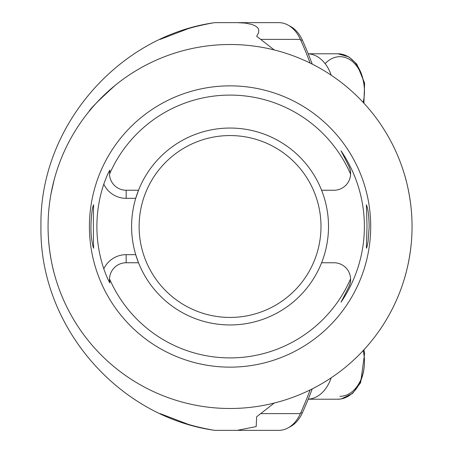<?xml version="1.0" encoding="UTF-8"?>
<svg xmlns="http://www.w3.org/2000/svg" width="453" height="453" viewBox="0 0 453 453"><rect width="100%" height="100%" fill="white"/><g stroke="black" fill="none" stroke-linecap="round" stroke-linejoin="round"><path stroke-width="0.68" d="M308.21 53.811A37.588 26.58 90 0 1 331.183 75.192M308.199 399.218L337.859 399.218A37.588 26.58 -90 0 0 363.255 350.514M331.183 377.808A37.588 26.58 90 0 1 308.21 399.189M367.202 207.049L366.381 204.818L367.009 226.5L366.381 248.187C366.76 248.074 367.332 245.775 368.102 241.285L369.178 226.5C368.985 217.695 368.323 211.211 367.202 207.049M93.335 205.549C91.608 208.89 89.739 230.283 92.016 241.285C92.78 245.775 93.352 248.074 93.731 248.187C93.273 249.529 93.273 203.471 93.731 204.813L93.335 205.549M321.59 190.243A98.454 98.454 0 0 1 230.056 324.954A98.454 98.454 0 0 1 135.713 254.665L138.522 262.757L126.166 262.757L126.166 254.665A24.751 24.751 0 0 0 103.794 268.827A133.171 133.171 0 0 1 103.794 184.173C106.11 177.65 108.142 172.938 109.892 170.051L109.518 174.173A131.404 131.404 0 0 1 350.594 174.173A16.653 16.653 0 0 1 333.946 190.243L321.59 190.243A98.454 98.454 0 0 0 138.522 190.243L135.713 198.335A98.454 98.454 0 0 0 135.713 254.665L126.166 254.665M103.794 184.173A24.751 24.751 0 0 0 126.166 198.335L135.713 198.335A98.454 98.454 0 0 1 138.522 190.243L126.166 190.243A16.653 16.653 0 0 1 109.518 174.173M321.59 262.757L333.946 262.757A16.653 16.653 0 0 1 350.594 278.827A131.404 131.404 0 0 1 109.518 278.827A16.653 16.653 0 0 1 126.166 262.757M348.787 286.976A16.653 16.653 0 0 0 350.594 278.827C350.214 281.081 351.5 280.35 348.787 286.976L341.047 302.168L348.787 286.976M341.047 150.832L348.787 166.024A16.653 16.653 0 0 1 350.594 174.173C350.214 171.919 351.5 172.65 348.787 166.024L341.047 150.832A134.331 134.331 0 0 1 341.047 302.168M411.953 232.383C411.256 257.344 404.376 279.008 404.416 278.646M412.049 226.5A181.993 181.993 0 0 1 139.06 384.11A181.993 181.993 0 0 1 139.06 68.89A181.993 181.993 0 0 1 412.049 226.5M404.416 174.354C404.37 173.98 411.25 195.634 411.953 220.617M88.833 111.71C90.136 108.89 98.941 100.079 115.266 85.277M51.047 193.703L54.071 180.135M54.071 272.865C54.117 273.272 47.978 251.557 48.069 226.557M370.701 226.5A140.645 140.645 0 0 1 159.733 348.3A140.645 140.645 0 0 1 159.733 104.7A140.645 140.645 0 0 1 370.701 226.5M109.892 282.949A16.653 16.653 0 0 1 109.518 278.827L109.892 282.949C108.142 280.062 106.11 275.356 103.794 268.827M289.19 25.764A34.7 24.536 90 0 1 302.372 40.158A346.981 245.35 90 0 1 312.23 64.116M312.23 388.884A346.981 245.35 90 0 1 302.372 412.842A34.7 24.536 90 0 1 289.19 427.236M278.793 430.35A36.144 25.555 -90 0 0 300.373 413.617L260.939 413.617M310.129 63.075A348.425 246.375 90 0 0 300.373 39.383A36.144 25.555 -90 0 0 278.81 22.65A36.144 25.555 -90 0 0 278.759 22.65L237.146 22.65L245.237 23.092L251.828 24.428L255.232 25.832L257.683 27.729L258.737 29.575L258.669 32.599L256.658 36.229L274.207 49.943M310.129 389.925A348.425 246.375 90 0 1 300.373 413.617M278.759 22.65L214.728 22.65C117.825 36.138 39.151 127.265 40.951 226.409C39.145 325.599 117.542 416.737 214.728 430.35L278.81 430.35L237.264 430.35L256.183 426.579L256.658 416.771L274.207 403.057M160.169 39.383L187.542 28.918C195.362 26.268 211.472 23.052 214.728 22.65M160.169 413.617L187.542 424.082C195.362 426.732 211.472 429.948 214.728 430.35M325.146 63.658A34.7 24.536 90 0 1 354.246 63.222A34.7 24.536 90 0 1 363.17 102.395M363.255 102.486A37.588 26.58 -90 0 0 337.859 53.782L348.816 56.885L356.766 64.077L364.625 83.131L363.906 103.193M363.17 350.605A34.7 24.536 90 0 1 339.903 396.324M126.166 198.335L126.166 190.243M230.056 135.56A90.94 90.94 0 0 0 151.302 271.97A90.94 90.94 0 0 0 308.81 271.97A90.94 90.94 0 0 0 230.056 135.56M300.718 40.158L302.372 40.158M300.718 412.842L302.372 412.842M300.373 39.383L260.939 39.383M308.199 53.782L337.859 53.782M363.906 349.807L364.625 353.385L360.639 382.632L352.593 393.38L341.302 398.923L337.859 399.218M278.81 22.65L237.264 22.65"/></g></svg>

